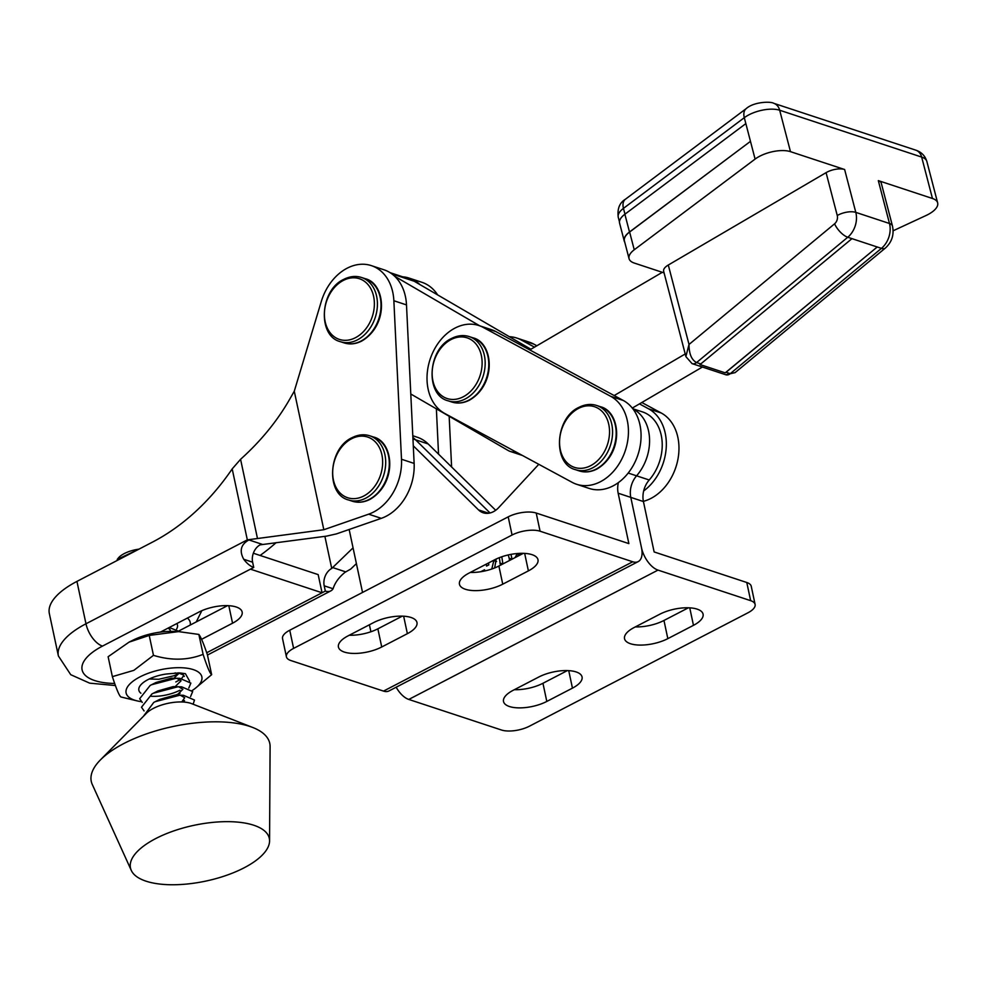 <?xml version="1.0" encoding="UTF-8"?>
<svg xmlns="http://www.w3.org/2000/svg" width="987" height="987" viewBox="0 0 987 987"><rect width="100%" height="100%" fill="white"/><g stroke="black" fill="none" stroke-linecap="round" stroke-linejoin="round"><path stroke-width="1.48" d="M269.562 840.899L270.093 746.567A91.248 36.655 168 0 0 264.331 734.328A91.248 36.655 168 0 0 252.721 727.468L191.577 703.62A27.031 10.857 168 0 0 146.434 713.256L100.353 759.978A91.248 36.655 168 0 0 92.297 784.505L131.283 870.398A70.978 28.512 168 0 0 134.713 875.037A70.978 28.512 168 0 0 212.316 879.577A70.978 28.512 168 0 0 269.562 840.899A70.978 28.512 168 0 0 265.084 831.375A70.978 28.512 168 0 0 181.522 828.451A70.978 28.512 168 0 0 131.283 870.398M252.721 727.468A91.248 36.655 168 0 0 100.353 759.978M138.711 549.278L117.231 559.419L118.292 558.087A20.283 8.143 -12 0 1 138.945 549.154M170.072 631.372L170.22 629.94L168.185 628.053M174.674 677.477L179.313 673.011M162.522 689.568L173.823 687.137M175.242 686.545L181.077 680.796L176.858 678.316M188.776 688.087L190.861 683.09L179.807 678.353L171.319 678.155L155.958 682.51L150.16 685.459L139.673 698.734L142.276 702.448M164.335 698.043L175.637 695.613M177.043 695.021L182.879 689.271L178.659 686.792M190.577 696.563L192.662 691.566L181.62 686.829L173.132 686.631L157.772 690.986L151.961 693.935L141.486 707.21L144.077 710.924M181.768 701.954L184.692 697.747L180.473 695.267M193.131 704.224L194.476 700.042L183.434 695.292L174.933 695.107L159.573 699.462L153.775 702.411L143.46 716.254M179.807 631.668L169.221 627.51M175.513 695.07L180.053 693.417M179.807 678.353L175.896 678.34L151.48 684.768M181.719 701.954L184.544 700.659L181.966 701.954M181.62 686.829L177.709 686.816L153.281 693.244M183.434 695.292L179.523 695.292L155.095 701.72M500.421 565.218L499.336 557.667M510.982 554.373L512.056 559.185L509.156 558.235L508.268 554.941M480.755 571.72L484.543 569.758L484.802 570.955M349.151 529.488L362.537 592.447M369.409 624.783L370.902 631.766M536.212 513.043L540.086 531.216A20.283 8.13 168 0 0 512.068 535.028L293.608 648.385A20.283 8.13 168 0 0 286.403 656.774L282.541 638.601A20.283 8.13 168 0 1 289.746 630.224L508.206 516.855A20.283 8.13 168 0 1 536.212 513.043L628.867 543.603L618.158 493.216A20.283 15.298 108.3 0 1 618.393 482.606M538.791 464.309L498.694 507.602A20.283 15.298 108.3 0 1 483.198 512.784A20.283 15.298 108.3 0 1 478.522 509.897L413.282 445.816M491.785 569.005L493.919 560.172M488.54 562.96L488.812 564.909L486.554 566.082L486.307 564.12M496.19 559.024L494.66 567.944M515.004 557.655L517.089 553.954L515.535 553.695M632.79 408.717L642.5 411.912A42.046 31.732 -71.7 0 1 649.224 479.99A20.283 15.298 108.3 0 0 643.425 501.544L654.134 551.943L746.789 582.503L750.651 600.664L657.996 570.104A20.283 10.524 -117.4 0 1 641.501 547.773L630.792 497.374A20.283 15.298 108.3 0 1 636.578 475.82A42.046 31.732 -71.7 0 0 633.049 409.062A42.046 31.732 -71.7 0 1 636.578 475.82A20.283 15.298 108.3 0 0 630.792 497.374L641.501 547.773A20.283 10.524 62.6 0 1 638.207 561.603A20.283 10.524 62.6 0 1 632.729 561.776L540.086 531.216M495.696 510.279L428.161 443.94L415.527 439.783A47.314 35.705 -71.7 0 0 412.874 437.463A47.314 35.705 -71.7 0 1 415.527 439.783L490.045 512.969L415.527 439.783L412.948 438.931M638.207 561.603L388.989 690.937A20.283 10.524 -117.4 0 1 383.511 691.097L632.729 561.776M286.403 656.774A20.283 8.13 168 0 0 290.857 660.537L383.511 691.097M407.372 633.679A27.031 10.845 168 0 0 416.97 622.501A27.031 10.845 168 0 0 400.833 616.122A27.031 10.845 168 0 0 373.678 622.563L348.041 635.875A27.031 10.845 168 0 0 338.43 647.053A27.031 10.845 168 0 0 354.567 653.443A27.031 10.845 168 0 0 381.722 646.991L407.372 633.679L403.646 616.196M528.39 570.881A27.031 10.845 168 0 0 537.989 559.703A27.031 10.845 168 0 0 521.852 553.312A27.031 10.845 168 0 0 494.697 559.765L469.059 573.077A27.031 10.845 168 0 0 459.461 584.255A27.031 10.845 168 0 0 475.586 590.633A27.031 10.845 168 0 0 502.741 584.181L528.39 570.881L524.665 553.399M349.238 635.246A27.031 10.845 168 0 0 377.861 628.818L402.301 616.135M470.256 572.448A27.031 10.845 168 0 0 498.879 566.02L523.32 553.337M492.723 568.685L492.069 568.475M496.56 561.566L494.068 560.752M502.753 564.009L499.866 563.059M509.563 560.48L509.156 558.235M501.778 556.779L502.914 563.922M518.681 554.484L517.089 553.954M518.743 554.423L518.076 553.46M522.16 553.497L523.036 553.325M522.555 553.732L519.668 553.843L517.299 556.458M428.161 443.94A47.314 35.705 -71.7 0 0 417.267 437.229L412.8 435.748M750.651 600.664A20.283 8.13 -12 0 1 755.104 604.439A20.283 8.13 -12 0 1 747.899 612.816L529.439 726.185A20.283 8.13 -12 0 1 501.433 729.998L408.778 699.438L657.996 570.104M396.157 687.211A20.283 10.524 62.6 0 0 408.778 699.438M538.766 677.02A27.031 10.845 -12 0 1 565.921 670.568A27.031 10.845 -12 0 1 582.059 676.959A27.031 10.845 -12 0 1 572.448 688.136L546.81 701.436A27.031 10.845 -12 0 1 519.655 707.889A27.031 10.845 -12 0 1 503.518 701.51A27.031 10.845 -12 0 1 513.117 690.332L538.766 677.02M659.785 614.222A27.031 10.845 -12 0 1 686.94 607.77A27.031 10.845 -12 0 1 703.077 614.161A27.031 10.845 -12 0 1 693.466 625.339L667.829 638.638A27.031 10.845 -12 0 1 640.674 645.091A27.031 10.845 -12 0 1 624.537 638.7A27.031 10.845 -12 0 1 634.135 627.522L659.785 614.222M746.789 582.503A20.283 8.13 -12 0 1 751.243 586.266L755.104 604.439M567.389 670.592L542.949 683.275A27.031 10.845 -12 0 1 514.326 689.703M688.408 607.795L663.967 620.465A27.031 10.845 -12 0 1 635.344 626.905M149.308 678.97L158.71 679.29L174.489 675.639L179.276 672.998M175.341 672.863L174.033 673.467M184.298 676.44L183.348 674.898A21.628 8.686 168 0 0 181.793 673.689M183.816 675.404L181.657 678.476M180.239 679.574L175.834 681.943M141.388 701.658A38.715 15.558 -12 0 1 137.403 700.955A38.715 15.558 -12 0 1 139.932 676.909A38.715 15.558 -12 0 1 190.035 668.742A38.715 15.558 -12 0 1 194.809 688.704A38.715 15.558 -12 0 1 192.206 690.505M137.403 700.955L120.92 696.97C119.304 695.946 116.454 689.173 112.37 676.638L133.85 670.358L153.466 655.343C171.158 660.735 187.703 660.402 203.112 654.356C207.159 666.817 210.009 673.59 211.65 674.676L194.809 688.704M129.05 642.13L133.097 640.119A38.715 15.558 -12 0 1 173.897 631.421L178.598 631.606L149.222 635.418L129.05 642.142L108.126 656.725L112.37 676.638M211.65 674.676L207.406 654.763C203.63 643.598 200.78 636.825 198.856 634.431L178.598 631.618M179.942 690.209A25.687 10.314 -12 0 1 151.036 696.23M140.894 693.232A25.687 10.314 -12 0 1 140.462 685.299A25.687 10.314 -12 0 1 148.025 679.599A25.687 10.314 -12 0 1 166.507 673.998L179.313 672.887L185.396 673.665L189.627 681.141M178.03 672.85L183.348 674.898M203.112 654.356L198.856 634.431M153.466 655.343L149.222 635.418M578.456 408.445A31.942 24.107 108.3 0 1 608.782 424.496A31.942 24.107 108.3 0 1 590.621 465.691A31.942 24.107 108.3 0 1 560.308 449.64A31.942 24.107 108.3 0 1 578.456 408.445M343.303 280.444A31.942 24.107 108.3 0 1 373.629 296.482A31.942 24.107 108.3 0 1 355.48 337.69A31.942 24.107 108.3 0 1 325.155 321.639A31.942 24.107 108.3 0 1 343.303 280.444M351.582 438.771A31.942 24.107 108.3 0 1 381.895 454.81A31.942 24.107 108.3 0 1 363.747 496.017A31.942 24.107 108.3 0 1 333.421 479.966A31.942 24.107 108.3 0 1 351.582 438.771M176.833 623.55A25.687 10.314 -12 0 1 176.624 628.966M187.394 618.059A38.715 15.558 -12 0 1 190.22 625.042M201.817 610.694L196.253 621.909M371.359 265.626A48.129 36.322 -71.7 0 0 321.281 301.541L294.274 391.222L289.61 399.377C277.1 421.202 260.753 441.164 240.569 459.3L232.192 468.899A216.301 163.237 108.3 0 1 152.516 542.097L76.937 581.405A77.739 31.226 168 0 0 49.35 613.606L58.393 655.973A77.739 31.226 -12 0 1 85.98 623.784L247.33 539.864L323.822 529.723L368.657 514.178A47.314 35.705 -71.7 0 0 401.499 459.251L393.862 300.739A48.129 36.322 -71.7 0 0 371.359 265.626L383.992 269.796A48.129 36.322 108.3 0 1 406.496 304.909L414.133 463.421A47.314 35.705 108.3 0 1 381.29 518.348L336.456 533.893L326.5 536.138L260.136 544.836A13.522 10.203 -71.7 0 0 252.623 562.208L253.733 567.451L250.451 569.154L322.046 592.768L318.172 574.607L253.338 553.226M276.175 542.628A216.301 163.237 108.3 0 1 260.099 555.459M206.715 652.752L325.328 591.065L324.205 585.822A13.522 10.203 108.3 0 1 331.731 568.45L324.883 536.348M331.731 568.45L353.062 547.847M438.549 454.143L436.365 408.84M419.968 284.614A48.129 36.322 -71.7 0 0 409.26 278.137A48.129 36.322 -71.7 0 0 402.696 276.816M323.822 529.723L294.274 391.222M449.159 416.267L451.602 466.962M409.26 278.137L421.893 282.294A48.129 36.322 108.3 0 1 437.648 294.916M160.412 632.099L198.856 612.1A27.031 10.857 -12 0 1 226.011 605.623A27.031 10.857 -12 0 1 242.148 612.014A27.031 10.857 -12 0 1 232.55 623.204L201.582 639.317M325.328 591.065A20.283 10.524 62.5 0 0 330.805 590.892A20.283 10.524 62.5 0 0 333.088 588.745C334.975 582.7 338.96 577.21 345.068 572.275L350.718 569.067L356.406 563.602M248.23 540.333C240.779 544.787 239.286 551.104 243.74 559.271A20.283 10.524 62.5 0 0 253.733 567.451M227.528 605.648L179.227 630.767M432.405 353.371A47.314 35.705 -71.7 0 0 444.804 413.504L572.201 482.372A47.314 35.705 -71.7 0 0 576.605 484.272A47.314 35.705 -71.7 0 0 624.265 453.514A47.314 35.705 -71.7 0 0 610.657 396.305L483.248 327.425A47.314 35.705 -71.7 0 0 478.843 325.525A47.314 35.705 -71.7 0 0 432.405 353.371M576.605 484.272L589.239 488.442A47.314 35.705 -71.7 0 0 636.899 457.684A47.314 35.705 -71.7 0 0 623.29 400.475L495.881 331.595A47.314 35.705 -71.7 0 0 491.477 329.695L478.843 325.525M451.059 339.565A31.942 24.107 108.3 0 1 481.372 355.616A31.942 24.107 108.3 0 1 463.224 396.811A31.942 24.107 108.3 0 1 432.898 380.772A31.942 24.107 108.3 0 1 451.059 339.565M632.297 408.075L702.399 367.041M530.907 349.262L414.182 281.233A47.314 35.705 -71.7 0 0 409 278.902L390.038 272.646M662.326 272.313L529.772 349.916M479.719 325.821L394.701 276.274M410.789 393.998L508.095 450.467A20.283 15.298 -71.7 0 0 510.291 451.454A20.283 15.298 -71.7 0 0 515.843 451.91M614.185 395.553L685.212 353.963M668.298 265.022L689.012 344.463L685.879 356.504L663.646 271.215A13.522 5.774 -14.6 0 1 668.298 265.022L826.082 172.651A13.522 5.774 -14.6 0 1 844.625 169.505L790.476 151.653A23.663 10.092 165.4 0 0 755.092 159.092L634.246 249.773A23.663 10.092 165.4 0 0 629.052 258.656A23.663 10.092 165.4 0 0 634.246 263.048L664.078 272.893M893.124 230.785L926.065 215.499A23.663 10.092 165.4 0 0 937.65 202.878A23.663 10.092 165.4 0 0 932.456 198.486L878.319 180.621A13.522 5.774 -14.6 0 1 881.28 183.138L892.458 225.998A13.522 5.774 -14.6 0 0 889.484 223.494L878.319 180.621M826.082 172.651L837.26 215.524A6.761 5.095 -71.7 0 1 834.583 223.815L689.012 344.463C689.037 353.877 691.554 359.897 696.575 362.55A6.761 5.095 108.3 0 1 692.097 363.635L725.778 374.752A6.761 5.095 -71.7 0 0 730.269 373.666L726.062 372.272A6.761 5.095 -71.7 0 1 725.223 372.852L699.956 364.524A6.761 5.095 -71.7 0 0 700.795 363.932L851.954 238.644L847.747 237.25L696.575 362.55L700.795 363.932M624.746 242.173A23.861 10.178 -14.6 0 1 624.228 240.964A23.861 10.178 -14.6 0 1 629.496 231.994L750.465 141.351L629.62 232.031A23.663 10.092 165.4 0 0 624.426 240.914L629.052 258.656M624.228 240.964L619.602 223.21A23.861 10.178 -14.6 0 1 624.87 214.241L745.839 123.609A23.663 10.092 -14.6 0 1 745.851 123.597L755.092 159.092M725.223 372.852L877.221 246.984L851.954 238.644M726.062 372.272L877.221 246.984A20.283 15.298 -71.7 0 0 877.221 246.972L881.44 248.366A20.283 15.298 -71.7 0 0 889.484 223.494L855.803 212.378A20.283 15.298 108.3 0 1 847.747 237.25A13.522 5.663 50.3 0 1 834.583 223.815M735.093 372.63L885.314 248.107A13.522 5.663 50.3 0 1 881.44 248.366L730.269 373.666L735.093 372.63L725.778 374.752M692.084 363.635A6.761 5.095 108.3 0 1 692.072 363.635L685.916 356.652M534.51 347.153L521.148 339.935A47.314 35.705 -71.7 0 0 516.756 338.035A47.314 35.705 -71.7 0 0 509.341 336.69M643.66 490.934A47.314 35.705 -71.7 0 0 666.237 447.506A47.314 35.705 -71.7 0 0 648.558 408.803L639.453 403.88M536.866 345.771L533.794 344.105A47.314 35.705 -71.7 0 0 529.39 342.205L516.756 338.035M643.376 501.334A47.314 35.705 -71.7 0 0 677.785 459.979A47.314 35.705 -71.7 0 0 661.191 412.973L641.809 402.499M618.158 493.216L643.425 501.544M628.201 473.057L649.224 479.99M478.522 509.897L488.664 513.24M289.746 630.224L293.608 648.385M508.206 516.855L512.068 535.028M498.879 566.02L502.741 584.181M377.861 628.818L381.722 646.991M689.753 607.844L693.466 625.339M663.967 620.465L667.829 638.638M568.734 670.654L572.448 688.136M542.949 683.275L546.81 701.436M575.557 469.689C552.486 464.211 554.78 418.13 578.974 407.335C585.044 404.275 590.966 403.658 596.728 405.497A33.792 25.502 108.3 0 1 612.483 434.786A33.792 25.502 108.3 0 1 592.57 467.875A33.792 25.502 108.3 0 1 575.557 469.689L579.159 470.885A33.792 25.502 108.3 0 0 596.185 469.072A33.792 25.502 108.3 0 0 616.085 435.97A33.792 25.502 108.3 0 0 600.33 406.693C620.687 411.345 624.586 452.762 596.913 469.047C590.831 472.107 584.921 472.724 579.159 470.885M340.404 341.687C317.333 336.197 319.64 290.129 343.821 279.333C349.904 276.261 355.813 275.657 361.575 277.495A33.792 25.502 108.3 0 1 377.33 306.784A33.792 25.502 108.3 0 1 357.43 339.873A33.792 25.502 108.3 0 1 340.404 341.687L344.007 342.871A33.792 25.502 108.3 0 0 361.032 341.058A33.792 25.502 108.3 0 0 380.933 307.969A33.792 25.502 108.3 0 0 365.178 278.679C385.535 283.331 389.433 324.748 361.76 341.033C355.69 344.105 349.768 344.71 344.007 342.871M348.67 500.014C325.599 494.524 327.906 448.456 352.088 437.66C358.17 434.601 364.08 433.984 369.841 435.822A33.792 25.502 108.3 0 1 385.609 465.111A33.792 25.502 108.3 0 1 365.696 498.201A33.792 25.502 108.3 0 1 348.67 500.014L352.273 501.199A33.792 25.502 108.3 0 0 369.298 499.385A33.792 25.502 108.3 0 0 389.211 466.296A33.792 25.502 108.3 0 0 373.456 437.007C393.801 441.658 397.699 483.075 370.026 499.36C363.956 502.432 358.034 503.037 352.273 501.199M247.33 539.864L232.192 468.899M257.434 538.297L240.569 459.3M250.451 569.154L102.488 646.103A20.283 10.524 -117.5 0 1 85.98 623.784L76.937 581.405M401.499 459.251L414.133 463.421M368.657 514.178L381.29 518.348M393.862 300.739L406.496 304.909M102.488 646.103A57.456 23.083 168 0 0 114.677 683.46M324.205 585.822L333.088 588.745M243.74 559.271L252.623 562.208M249.131 540.012L262.456 544.405M332.533 567.525L345.857 571.917M232.55 623.204L228.811 605.697M483.248 327.425L495.881 331.595M610.657 396.305L623.29 400.475M448.147 400.821C425.076 395.331 427.383 349.262 451.565 338.455C457.647 335.395 463.569 334.778 469.318 336.629A33.792 25.502 108.3 0 1 485.086 365.906A33.792 25.502 108.3 0 1 465.173 398.995A33.792 25.502 108.3 0 1 448.147 400.821L451.75 402.005A33.792 25.502 108.3 0 0 468.776 400.191A33.792 25.502 108.3 0 0 488.688 367.102A33.792 25.502 108.3 0 0 472.933 337.813C493.278 342.464 497.177 383.881 469.504 400.167C463.434 403.227 457.512 403.843 451.75 402.005M391.827 273.868L414.182 281.233M932.456 198.486L921.661 157.069A13.522 10.203 -71.7 0 0 915.788 150.16C921.414 152.035 925.115 155.81 926.855 161.461A23.663 10.092 165.4 0 0 921.661 157.069L779.681 110.236L790.476 151.653M915.788 150.16L773.808 103.327A13.522 10.203 -71.7 0 1 779.681 110.236A23.663 10.092 165.4 0 0 744.297 117.687L745.839 123.609M844.625 169.505L855.803 212.378A13.522 5.774 -14.6 0 0 837.26 215.524M773.808 103.327C770.909 101.303 753.994 101.673 746.295 108.545A13.522 8.464 -126.9 0 0 744.297 117.687L623.451 208.368L624.968 214.167M618.257 217.251C617.171 208.75 619.577 202.742 625.45 199.214A13.522 8.464 -126.9 0 0 623.451 208.368A23.663 10.092 165.4 0 0 618.257 217.251L619.466 221.902M634.246 249.773L629.62 232.031M624.87 214.241L629.496 231.994M521.148 339.935L533.794 344.105M648.558 408.803L661.191 412.973M522 553.448L522.678 553.67M596.728 405.497L600.33 406.693M361.575 277.495L365.178 278.679M369.841 435.822L373.456 437.007M58.393 655.973L70.731 674.689L89.657 683.152L115.417 685.546M207.467 655.047L330.805 590.892M469.318 336.629L472.933 337.813M510.291 451.454L522.382 455.439M926.855 161.461L937.65 202.878M625.45 199.214L746.295 108.545M885.314 248.107C891.903 242.099 894.284 234.721 892.458 225.998"/></g></svg>
